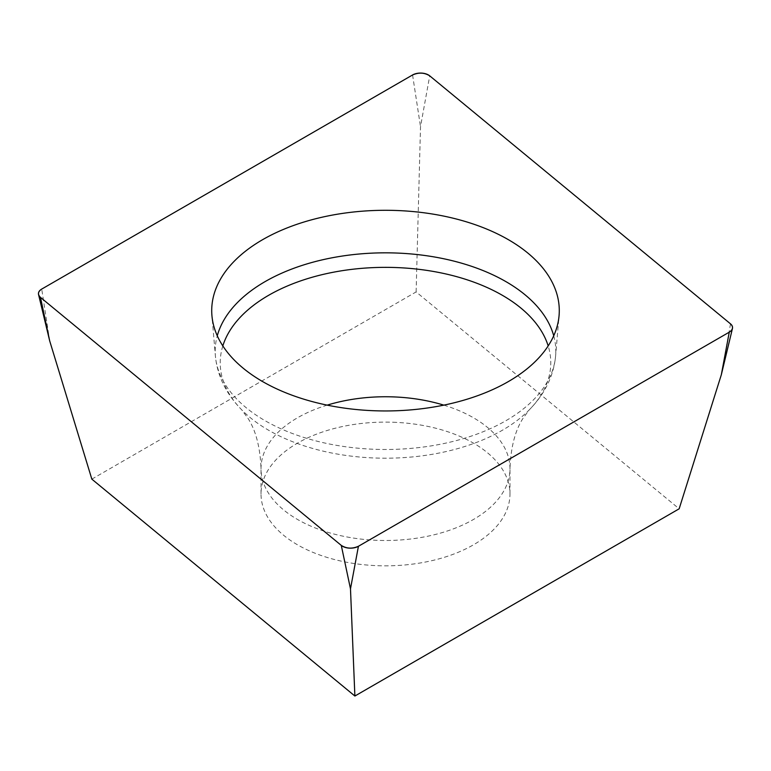 <?xml version="1.0" encoding="UTF-8"?>
<svg xmlns="http://www.w3.org/2000/svg" width="771" height="771" viewBox="0 0 771 771"><rect width="100%" height="100%" fill="white"/><g stroke="black" fill="none" stroke-linecap="round" stroke-linejoin="round"><path stroke-width="0.58" stroke-dasharray="3.85 2.89" d="M396.352 422.383A124.478 71.867 0 0 0 261.022 493.97A124.478 71.867 0 0 0 385.5 565.837A124.478 71.867 0 0 0 509.978 493.97A124.478 71.867 0 0 0 396.352 422.383M91.836 479.138L416.118 291.92L679.164 508.802M416.118 291.92L420.513 126.714L429.717 75.837M730.523 323.868L721.328 374.745M49.672 340.821L41.73 289.077M412.572 74.97L420.513 126.714M553.723 335.799A170.304 98.331 180 0 1 555.602 356.029A170.304 98.331 180 0 1 370.658 449.117A170.304 98.331 180 0 1 215.398 356.029A170.304 98.331 180 0 1 217.277 335.799M222.829 345.909A165.273 95.421 0 0 0 241.805 409.921A165.273 95.421 0 0 0 371.092 457.839A165.273 95.421 0 0 0 529.195 409.921A165.273 95.421 0 0 0 548.171 345.909M443.826 405.132A124.478 71.867 180 0 1 509.978 468.623A124.478 71.867 180 0 1 385.5 540.49A124.478 71.867 180 0 1 261.022 468.623A124.478 71.867 180 0 1 327.174 405.132M509.978 493.97L509.978 468.623C510.807 447.508 515.057 430.893 522.728 418.769L529.195 409.921C544.846 393.981 553.655 376.017 555.602 356.029L559.071 315.58M261.022 493.97L261.022 468.623C260.193 447.498 255.943 430.883 248.272 418.769L241.805 409.921C226.154 393.981 217.345 376.017 215.398 356.029L211.929 315.58"/><path stroke-width="1.16" d="M729.27 332.166L721.328 374.745L679.164 508.802L354.882 696.03L91.836 479.138L49.672 340.821L38.55 294.551A11.228 6.486 0 0 0 40.477 297.375L341.283 545.405A11.228 6.486 0 0 0 358.428 546.273L729.27 332.166A11.228 6.486 0 0 0 732.45 328.475A11.228 6.486 0 0 0 730.523 323.868L429.717 75.837A11.228 6.486 0 0 0 412.572 74.97L41.73 289.077A11.228 6.486 0 0 0 38.55 294.551M354.882 696.03L350.487 588.851L341.283 545.405M400.65 210.676A173.783 100.336 0 0 0 211.929 315.58A173.783 100.336 0 0 0 385.5 410.953A173.783 100.336 0 0 0 559.071 315.58A173.783 100.336 0 0 0 400.65 210.676M41.779 289.048C37.866 291.66 37.442 294.445 40.506 297.404L341.216 545.348C346.516 548.711 352.28 549 358.505 546.225L729.221 332.195C733.134 329.583 733.558 326.798 730.494 323.839L429.784 75.895C424.484 72.532 418.72 72.243 412.495 75.018L41.779 289.048M358.428 546.273L350.487 588.851M40.477 297.375L49.672 340.821M217.277 335.799A170.304 98.331 180 0 1 400.342 253.206A170.304 98.331 180 0 1 553.723 335.799M548.171 345.909A165.273 95.421 0 0 0 399.908 267.72A165.273 95.421 0 0 0 222.829 345.909M327.174 405.132A124.478 71.867 180 0 1 396.352 397.026A124.478 71.867 180 0 1 443.826 405.132M721.328 374.745L732.45 328.475"/></g></svg>
